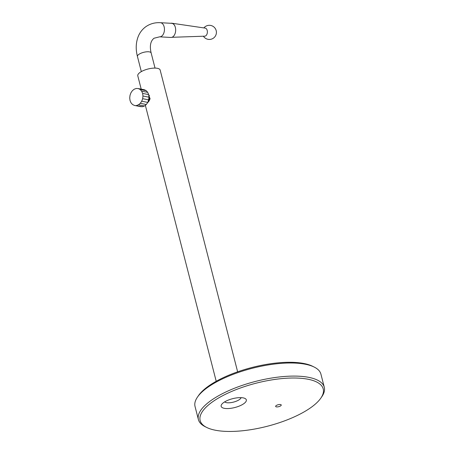 <?xml version="1.0" encoding="UTF-8"?>
<svg xmlns="http://www.w3.org/2000/svg" width="454" height="454" viewBox="0 0 454 454"><rect width="100%" height="100%" fill="white"/><g stroke="black" fill="none" stroke-linecap="round" stroke-linejoin="round"><path stroke-width="0.68" d="M280.146 404.497A2.889 1.01 -14.4 0 1 281.247 404.985A2.889 1.01 -14.4 0 1 279.806 406.313A2.889 1.01 -14.4 0 1 276.747 406.915A2.889 1.01 -14.4 0 1 275.652 406.426A2.889 1.01 -14.4 0 1 277.088 405.099A2.889 1.01 -14.4 0 1 280.146 404.497M241.392 397.664A12.996 4.551 -14.4 0 1 244.99 398.453A12.996 4.551 -14.4 0 1 241.851 404.877A12.996 4.551 -14.4 0 1 226.086 408.538A12.996 4.551 -14.4 0 1 221.643 404.452A12.996 4.551 -14.4 0 1 241.392 397.664M224.662 401.875A8.666 3.036 165.6 0 0 227.63 402.794A8.666 3.036 165.6 0 0 236.04 401.302A8.666 3.036 165.6 0 0 241.102 397.653M299.095 378.159A63.537 22.252 165.6 0 0 222.034 396.041A63.537 22.252 165.6 0 0 206.672 427.441A63.537 22.252 165.6 0 0 224.27 431.3A63.537 22.252 165.6 0 0 320.83 398.13A63.537 22.252 165.6 0 0 299.095 378.159M206.672 427.441L205.083 426.647A64.984 22.757 -14.4 0 1 198.404 419.581A64.984 22.757 -14.4 0 1 230.768 389.77A64.984 22.757 -14.4 0 1 299.606 376.247A64.984 22.757 -14.4 0 1 324.287 387.256A64.984 22.757 -14.4 0 1 321.841 396.671L320.83 398.13M197.49 397.063L198.494 395.604A63.537 22.252 -14.4 0 1 295.06 362.434A63.537 22.252 -14.4 0 1 312.658 366.293L314.242 367.087A64.984 22.757 165.6 0 0 296.246 363.143A64.984 22.757 165.6 0 0 197.49 397.063A64.984 22.757 165.6 0 0 195.038 406.478L198.404 419.581M324.287 387.256L320.927 374.158A64.984 22.757 165.6 0 0 314.242 367.087M159.604 36.831L170.823 37.455A7.077 4.444 -86.8 0 0 172.861 36.808A7.077 4.444 -86.8 0 0 175.624 28.994A7.077 4.444 -86.8 0 0 171.606 23.324L160.387 22.7A7.077 4.444 -86.8 0 1 164.405 28.369A7.077 4.444 -86.8 0 1 161.647 36.184A7.077 4.444 -86.8 0 1 159.604 36.831L154.042 38.232C150.49 41.053 149.525 45.962 151.148 52.965A7.077 2.48 165.6 0 0 146.182 51.852A7.077 2.48 165.6 0 0 138.793 54.418A7.077 2.48 165.6 0 0 137.437 56.483C135.559 49.168 135.859 42.404 138.351 36.189C139.991 32.296 142.482 29.135 145.813 26.718C150.098 23.739 154.956 22.399 160.387 22.7M171.907 37.302L204.754 36.172A4.041 2.542 -86.8 0 0 205.776 35.804A4.041 2.542 -86.8 0 0 207.364 31.445A4.041 2.542 -86.8 0 0 205.202 28.108L171.828 23.222A7.077 4.444 -86.8 0 0 170.749 23.273M175.34 27.365A7.077 4.444 -86.8 0 0 171.828 23.222M149.27 100.533L148.702 94.818M237.641 371.832L160.16 70.075A11.554 4.046 165.6 0 0 156.585 68.185A11.554 4.046 165.6 0 0 144.003 70.325A11.554 4.046 165.6 0 0 137.783 75.818L141.2 89.132M148.952 96.078L149.502 95.402M147.783 102.4L148.708 99.874L149.014 97.19L148.674 94.602L147.715 92.361L146.233 90.692L144.383 89.756L138.334 88.57L136.285 88.462L134.236 89.183L132.398 90.669L130.945 92.781L130.02 95.3L129.713 97.99L130.054 100.578L131.013 102.82L132.489 104.488L134.344 105.424L140.388 106.605L142.442 106.718L144.486 105.992L146.324 104.505L147.783 102.4L141.733 101.214L142.658 98.694L148.708 99.874M142.658 98.694L142.965 96.01L149.014 97.19M142.965 96.01L142.624 93.416L148.674 94.602M142.624 93.416L141.671 91.18L147.715 92.361M141.671 91.18L140.19 89.506L146.233 90.692M140.19 89.506L138.334 88.57M134.344 105.424L142.442 106.718M136.393 105.538L138.442 104.812L144.486 105.992M138.442 104.812L140.28 103.325L146.324 104.505M140.28 103.325L141.733 101.214M147.482 102.831L148.969 101.219L149.559 98.036L148.867 96.072M148.407 100.692L148.6 100.158M148.73 99.664L148.85 98.632M149.451 100.289L149.65 98.053L148.85 95.93M148.157 101.367L148.918 98.019M149.599 100.062A3.609 2.724 -78.9 0 0 149.78 98.308A3.609 2.724 -78.9 0 0 149.326 96.781M155.03 68.089L151.148 52.965M141.319 71.607L137.437 56.483M203.398 36.218A7.077 7.077 0 0 0 216.195 30.622A7.077 7.077 0 0 0 203.857 27.915M216.212 381.292L145.348 105.294M150.138 98.893L149.026 96.191"/></g></svg>
